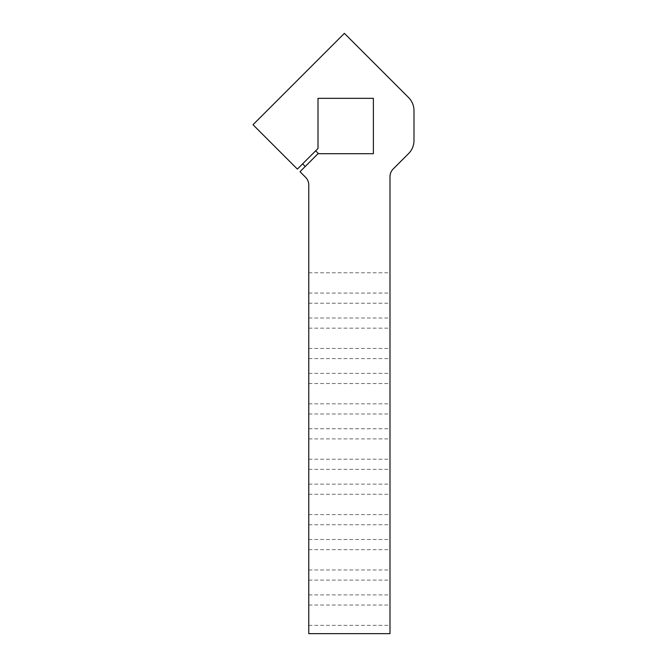 <?xml version="1.0" encoding="UTF-8"?>
<svg xmlns="http://www.w3.org/2000/svg" width="667" height="667" viewBox="0 0 667 667"><rect width="100%" height="100%" fill="white"/><g stroke="black" fill="none" stroke-linecap="round" stroke-linejoin="round"><path stroke-width="0.5" stroke-dasharray="3.33 2.5" d="M305.528 177.23A11.072 11.072 0 0 1 308.771 185.059L308.771 633.65L389.987 633.65L389.987 176.755A11.072 11.072 0 0 1 393.23 168.926L408.579 153.585A18.459 18.459 0 0 0 413.99 140.529L413.99 110.597A18.459 18.459 0 0 0 408.579 97.549L344.38 33.35L253.01 124.721L297.39 169.093L318.001 148.491L318.001 98.332L373.378 98.332L373.378 153.71L318.001 153.71L300 171.711L305.528 177.23M389.987 559.813L389.987 549.658L389.987 559.813M308.771 559.813L308.771 549.658L308.771 559.813M389.987 282.925L389.987 293.08L389.987 282.925M308.771 282.925L308.771 293.08L308.771 282.925M389.987 393.68L389.987 383.525L389.987 393.68M308.771 393.68L308.771 403.835L308.771 393.68M389.987 587.502L389.987 580.115L389.987 587.502M308.771 587.502L308.771 594.889L308.771 587.502M389.987 476.747L389.987 484.134L389.987 476.747M308.771 476.747L308.771 484.134L308.771 476.747M389.987 421.369L389.987 428.756L389.987 421.369M308.771 421.369L308.771 428.756L308.771 421.369M389.987 365.991L389.987 373.378L389.987 365.991M308.771 365.991L308.771 373.378L308.771 365.991M389.987 310.614L389.987 318.001L389.987 310.614M308.771 310.614L308.771 318.001L308.771 310.614M389.987 532.124L389.987 524.737L389.987 532.124M308.771 532.124L308.771 539.511L308.771 532.124M389.987 338.302L389.987 328.147L389.987 338.302M308.771 338.302L308.771 348.457L308.771 338.302M389.987 449.058L389.987 438.903L389.987 449.058M308.771 449.058L308.771 438.903L308.771 449.058M389.987 504.435L389.987 514.591L389.987 504.435M308.771 504.435L308.771 514.591L308.771 504.435M389.987 615.191L389.987 605.036L389.987 615.191M308.771 615.191L308.771 605.036L308.771 615.191M309.138 157.354L315.666 150.825L309.138 157.354M308.771 569.968L389.987 569.968M308.771 549.658L389.987 549.658M308.771 293.08L389.987 293.08M308.771 272.77L389.987 272.77M308.771 403.835L389.987 403.835M308.771 383.525L389.987 383.525M308.771 594.889L389.987 594.889M308.771 580.115L389.987 580.115M308.771 484.134L389.987 484.134M308.771 469.36L389.987 469.36M308.771 428.756L389.987 428.756M308.771 413.99L389.987 413.99M308.771 373.378L389.987 373.378M308.771 358.613L389.987 358.613M308.771 318.001L389.987 318.001M308.771 303.235L389.987 303.235M308.771 539.511L389.987 539.511M308.771 524.737L389.987 524.737M308.771 348.457L389.987 348.457M308.771 328.147L389.987 328.147M308.771 459.213L389.987 459.213M308.771 438.903L389.987 438.903M308.771 514.591L389.987 514.591M308.771 494.28L389.987 494.28M308.771 625.346L389.987 625.346M308.771 605.036L389.987 605.036"/><path stroke-width="1" d="M318.001 153.71L373.378 153.71L373.378 98.332L318.001 98.332L318.001 148.491L297.39 169.093L253.01 124.721L344.38 33.35L408.579 97.549A18.459 18.459 0 0 1 413.99 110.597L413.99 140.529A18.459 18.459 0 0 1 408.579 153.585L393.23 168.926A11.072 11.072 0 0 0 389.987 176.755L389.987 633.65L308.771 633.65L308.771 185.059A11.072 11.072 0 0 0 305.528 177.23L300 171.711L318.276 153.435L315.666 150.825M302.61 163.874L305.228 166.483"/></g></svg>
